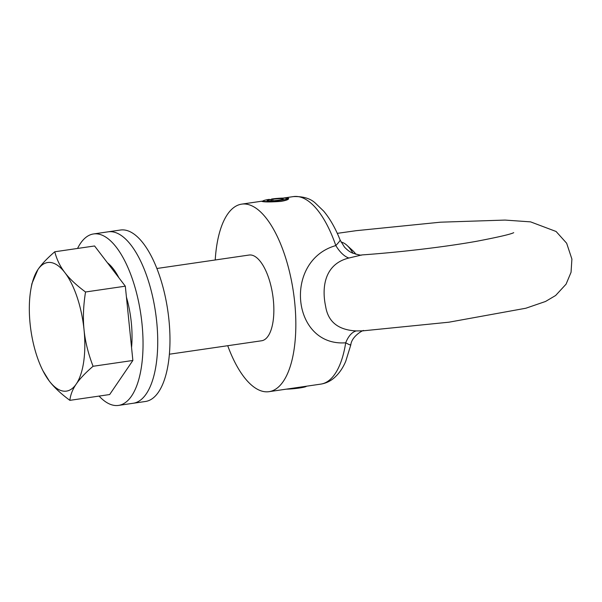 <?xml version="1.0" encoding="UTF-8"?>
<svg xmlns="http://www.w3.org/2000/svg" width="602" height="602" viewBox="0 0 602 602"><rect width="100%" height="100%" fill="white"/><g stroke="black" fill="none" stroke-linecap="round" stroke-linejoin="round"><path stroke-width="0.9" d="M156.881 268.492L249.108 255.037A43.314 17.601 81.7 0 1 272.774 295.364A43.314 17.601 81.7 0 1 261.607 340.77L169.38 354.217M341.041 242.057A43.314 17.601 81.7 0 1 346.955 245.33A43.314 17.601 81.7 0 1 353.028 253.307M355.887 254.285A36.677 14.899 -98.3 0 0 352.637 250.522L346.955 245.33M64.903 272.646C69.614 278.861 76.492 285.31 85.529 291.993C83.339 305.793 82.85 318.428 84.054 329.896A64.978 26.398 -98.3 0 0 64.903 272.646A64.978 26.398 -98.3 0 0 37.926 269.568C41.478 264.316 47.091 258.378 54.774 251.771C56.746 259.477 60.117 266.438 64.903 272.646M93.069 366.279C85.386 372.886 79.773 378.816 76.221 384.076A64.978 26.398 -98.3 0 0 84.054 329.896C85.183 341.379 88.185 353.502 93.069 366.279L132.869 360.47L109.662 394.543L69.87 400.345C60.832 393.663 53.962 387.214 49.251 380.998A64.978 26.398 -98.3 0 0 76.221 384.076C72.601 389.343 70.487 394.769 69.87 400.345M30.973 288.749L31.891 283.7L37.926 269.568A64.978 26.398 -98.3 0 0 30.973 288.749A64.978 26.398 -98.3 0 0 30.1 323.748A64.978 26.398 -98.3 0 0 42.938 370.764A64.978 26.398 -98.3 0 0 49.251 380.998L42.938 370.764M85.529 291.993L125.321 286.183L94.574 245.97L54.774 251.771M125.321 286.183L132.869 360.47M107.389 262.735A60.885 24.742 81.7 0 1 118.948 277.853M126.42 297.049A60.885 24.742 81.7 0 1 131.552 347.55M77.553 248.445A86.635 35.202 81.7 0 1 93.528 233.952A86.635 35.202 81.7 0 1 142.004 323.786A86.635 35.202 81.7 0 1 118.534 405.409A86.635 35.202 81.7 0 1 99.089 396.086M93.528 233.952L120.46 230.024A86.635 35.202 81.7 0 1 136.594 236.119A86.635 35.202 81.7 0 1 169.696 329.625A86.635 35.202 81.7 0 1 145.466 401.481L133.23 403.265A86.635 35.202 81.7 0 0 157.453 331.416A86.635 35.202 81.7 0 0 124.358 237.91A86.635 35.202 81.7 0 0 108.225 231.815A86.635 35.202 81.7 0 1 108.225 231.815A86.635 35.202 81.7 0 1 156.693 321.641A86.635 35.202 81.7 0 1 133.223 403.265L118.534 405.409M271.592 200.872L271.547 199.021L272.774 199.285L272.932 200.79M271.073 200.895L270.938 199.548L268.778 199.428A12.228 1.196 174.2 0 0 263.036 201L262.939 201.58M306.426 386.236L306.433 386.213A12.228 1.196 174.2 0 1 299.232 388.034A12.228 1.196 174.2 0 1 286.304 389.148M271.547 199.021A12.228 1.196 174.2 0 1 287.365 198.532A12.228 1.196 174.2 0 1 275.325 200.985A12.228 1.196 174.2 0 1 263.036 201M272.774 199.285A8.119 0.79 174.2 0 1 283.279 198.976A8.119 0.79 174.2 0 1 275.28 200.586A8.119 0.79 174.2 0 1 267.122 200.617A8.119 0.79 174.2 0 1 270.938 199.548M283.896 198.081C286.958 197.817 288.554 197.983 288.682 198.592C288.546 199.586 285.958 200.519 280.923 201.399C270.17 202.137 263.781 202.114 261.75 201.324L263.029 201.023M270.975 199.924L271.57 199.841M227.722 345.706A94.755 38.498 -98.3 0 0 269.034 391.669L320.791 384.121A94.755 38.498 81.7 0 0 345.698 342.801A27.075 14.042 93.6 0 1 356.324 330.927C338.332 330.054 328.105 321.889 325.644 306.441C321.506 287.199 324.621 263.947 348.919 258.017A27.075 13.041 68.5 0 1 335.826 245.578C283.083 260.5 291.699 346.812 345.698 342.801C349.596 344.938 351.244 345.51 350.635 344.525M337.278 233.35L356.143 230.686L440.453 222.191L505.07 220.076L530.573 221.867L556.09 231.484L566.663 243.253L571.9 259.086L571.05 272.292L566.076 284.167L555.638 295.492L545.525 301.474L525.855 308.232L448.979 322.19L362.991 330.837L356.324 330.927M340.025 240.085C340.536 240.115 339.137 241.944 335.826 245.578A94.755 38.498 81.7 0 0 293.437 196.591L283.158 198.088M348.919 258.017L361.862 254.932C361.569 255.572 358.295 254.887 352.05 252.87C351.207 252.396 348.867 251.666 344.487 247.121L340.16 240.108C335.525 228.406 330.039 218.752 323.695 211.144L315.26 203.024C310.293 198.427 303.017 196.282 293.437 196.591M269.034 391.669A94.755 38.498 -98.3 0 0 294.702 302.392A94.755 38.498 -98.3 0 0 241.68 204.138A94.755 38.498 -98.3 0 0 215.223 259.981M287.365 198.532L287.748 199.54M320.791 384.121C325.599 383.354 329.896 381.42 333.674 378.297C338.775 373.992 342.809 368.296 345.759 361.223L350.8 344.916C351.703 335.562 365.173 328.948 363.473 330.791M241.68 204.138L262.923 201.038M513.717 232.665C510.88 234.216 498.471 237.098 476.498 241.304C445.164 246.895 400.608 252.208 361.87 254.932"/></g></svg>
